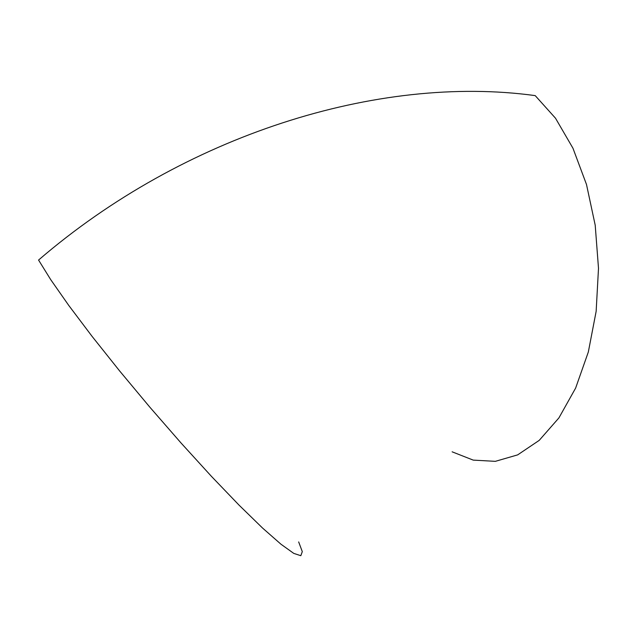 <?xml version="1.0" encoding="UTF-8"?>
<svg xmlns="http://www.w3.org/2000/svg" width="630" height="630" viewBox="0 0 630 630"><rect width="100%" height="100%" fill="white"/><g stroke="black" fill="none" stroke-linecap="round" stroke-linejoin="round"><path stroke-width="0.94" d="M298.667 541.926L302.298 551.628L300.817 555.699L293.769 553.392L280.964 544.218L262.521 528.011L238.99 505.071L211.365 476.28L181.078 443.032L149.869 407.208L119.613 370.928L92.075 336.365L68.764 305.44L50.731 279.665L38.564 260.048C183.566 135.23 378.039 74.056 535.209 95.618L555.502 118.212L572.953 148.223L586.491 184.464L595.208 225.209L598.5 268.301L596.145 311.362L588.333 351.997L575.631 388.08L558.904 417.918L539.209 440.378L517.663 454.876L495.345 461.341L473.224 460.113L452.127 451.82"/></g></svg>

